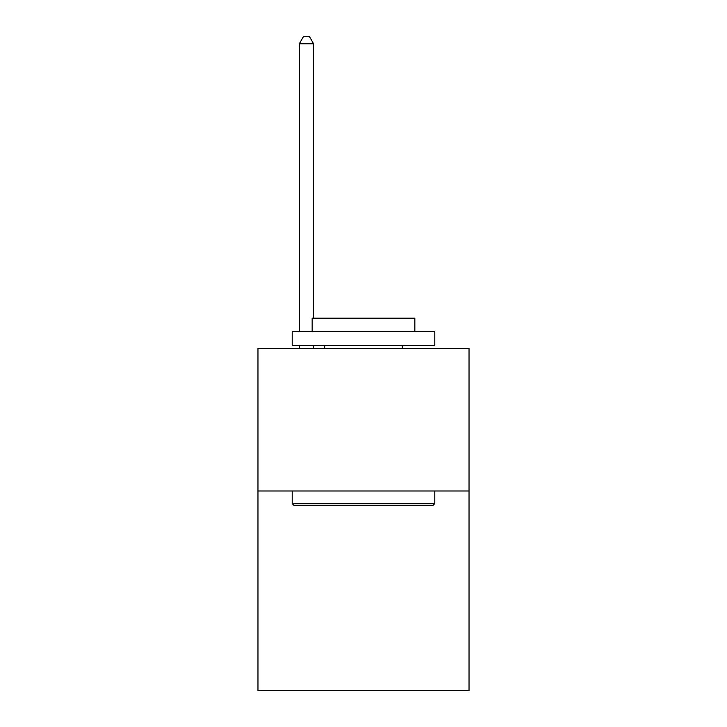 <?xml version="1.0" encoding="UTF-8"?>
<svg xmlns="http://www.w3.org/2000/svg" width="727" height="727" viewBox="0 0 727 727"><rect width="100%" height="100%" fill="white"/><g stroke="black" fill="none" stroke-linecap="round" stroke-linejoin="round"><path stroke-width="1.09" d="M469.033 490.998L469.033 690.65L257.967 690.65L257.967 348.387L469.033 348.387L469.033 490.998L257.967 490.998M293.908 505.256L292.19 503.547L434.81 503.547L433.092 505.256L293.908 505.256M434.81 331.267L434.81 345.534L292.19 345.534L292.19 331.267L434.81 331.267M312.156 331.267L312.156 318.153L414.844 318.153L414.844 331.267M434.81 490.998L434.81 503.547M292.19 490.998L292.19 503.547M402.295 345.534L402.295 348.387M324.705 345.534L324.705 348.387M313.582 318.153L313.582 43.765L299.324 43.765L299.324 331.267M299.324 345.534L299.324 348.387M313.582 345.534L313.582 348.387M299.324 43.765L303.604 36.35L309.311 36.35L313.582 43.765"/></g></svg>
